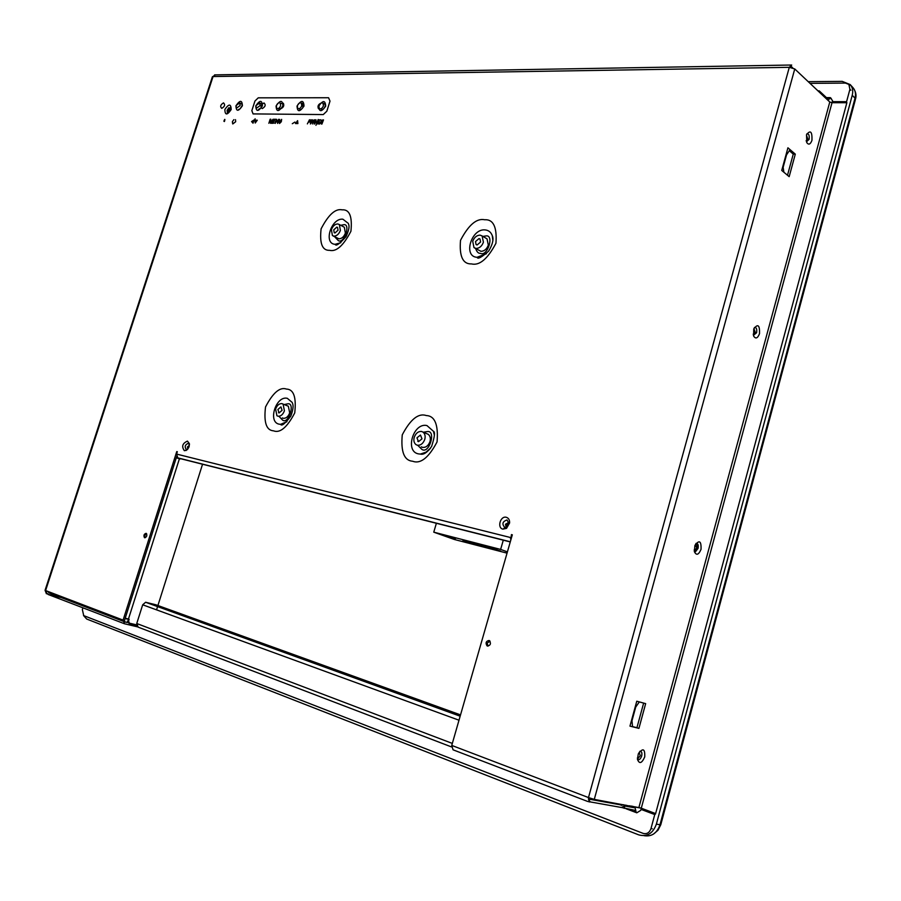 <?xml version="1.0" encoding="UTF-8"?>
<svg xmlns="http://www.w3.org/2000/svg" width="901" height="901" viewBox="0 0 901 901"><rect width="100%" height="100%" fill="white"/><g stroke="black" fill="none" stroke-linecap="round" stroke-linejoin="round"><path stroke-width="1.35" d="M254.059 119.968L253.023 123.189L251.57 121.545L254.071 119.957L253.035 123.189M324.247 103.874L325.238 104.167L325.193 106.284C324.225 108.537 323.009 109.674 321.556 109.697M303.006 103.683L303.547 106.183C302.533 108.514 301.283 109.697 299.808 109.731M260.851 103.604L262.101 104.02M240.905 103.559L242.11 103.761L241.986 105.924C240.207 108.83 239.058 109.978 238.54 109.359M227.142 110.204L230.938 107.478L230.791 109.64C229.068 112.501 227.942 113.639 227.401 113.053L227.142 110.204M279.051 412.928L277.891 409.482L280.932 406.903L282.103 410.349L279.051 412.928M334.969 232.976L334.226 232.683L333.73 229.868L336.783 227.131L337.537 227.412L338.033 230.228L334.969 232.976M418.492 441.648L416.972 437.83L420.463 435.048L421.995 438.855L418.492 441.648M477.102 244.982L476.1 244.588L475.491 241.581L478.994 238.596L479.996 238.99L480.605 241.997L477.102 244.982M284.412 410.811C282.948 414.573 280.819 416.375 278.037 416.217L276.922 415.744L275.593 409.02C277.046 405.281 279.164 403.479 281.945 403.614L283.094 404.099L284.412 410.811M282.351 417.929L283.308 418.312C286.09 418.458 288.219 416.667 289.683 412.928L288.354 406.227L287.092 405.72M340.387 230.419C338.945 234.091 336.816 236.006 333.978 236.163L332.424 235.566L331.388 229.676C332.807 226.027 334.935 224.112 337.774 223.944L339.35 224.54L340.387 230.419M333.269 236.017L338.979 238.833C341.817 238.686 343.945 236.772 345.387 233.111L344.34 227.255L343.518 226.804M424.754 439.418C423.166 443.529 420.722 445.466 417.422 445.252L415.924 444.587C413.964 442.853 413.401 440.409 414.246 437.278C415.811 433.201 418.244 431.264 421.533 431.455L423.076 432.12C425.024 433.865 425.587 436.298 424.754 439.418M421.296 446.851L422.659 447.414C425.959 447.639 428.392 445.702 429.968 441.614C430.802 438.505 430.239 436.084 428.29 434.338L426.669 433.651M483.409 242.234C481.866 246.232 479.411 248.316 476.055 248.462L473.994 247.64L472.721 241.344C474.241 237.368 476.685 235.296 480.03 235.127L482.136 235.949L483.409 242.234M474.962 248.203L480.988 251.323C484.333 251.188 486.788 249.115 488.319 245.128L487.047 238.866L486.112 238.303M694.953 551.637L697.926 548.382L696.755 543.337M694.277 551.198L695.549 551.66L698.027 548.405C698.613 545.173 698.027 543.483 696.259 543.348L695.966 543.438M637.412 759.115C638.989 760.376 640.408 759.34 641.67 755.995C642.267 752.763 641.647 751.197 639.811 751.288M644.733 756.919C645.082 748.697 642.954 747.672 638.325 753.822L637.424 759.273C639.338 764.262 641.771 763.474 644.733 756.919M701.034 549.317C701.338 540.859 699.289 539.586 694.896 545.499L694.378 551.682C696.417 555.726 698.635 554.937 701.034 549.317M753.394 335.318L756.57 332.773C757.133 329.056 756.412 327.288 754.407 327.48M759.52 333.674C759.813 325.036 757.887 323.459 753.743 328.955L753.653 336.073C755.669 339.193 757.628 338.393 759.52 333.674M806.429 141.784L809.053 139.43C809.616 135.578 808.895 133.697 806.902 133.798M811.959 140.331C812.263 131.546 810.45 129.688 806.519 134.745L806.834 142.707C808.726 145.14 810.438 144.351 811.959 140.331M232.807 123.944L235.668 121.725L235.488 119.653L235.679 121.725L232.683 123.865L232.379 121.669L233.888 119.63M488.533 641.298L489.648 640.814M487.464 646.028L487.013 645.814C485.335 642.909 486.011 641.14 489.052 640.487L489.513 640.712C491.191 643.618 490.504 645.386 487.464 646.028M144.678 537.728L144.464 537.627C143.428 535.476 143.969 534.034 146.086 533.324L146.3 533.426C147.336 535.588 146.795 537.019 144.678 537.728M504.842 527.479C501.733 524.033 502.454 521.533 507.015 519.956L509.099 523.56L507.15 526.984L504.842 527.479M502.916 529.135C496.811 527.93 500.382 515.575 506.328 517.298C508.626 518.064 509.718 519.945 509.606 522.963L506.531 528.358L502.916 529.135M187.892 448.98L186.293 449.453C184.367 446.783 185.02 444.756 188.23 443.337L189.413 444.79M184.39 450.725C181.383 446.547 182.407 443.337 187.453 441.118L189.356 443.619L189.109 446.547L187.284 449.667L184.39 450.725M124.924 621.927L124.507 620.44L176.652 456.627M510.563 537.706L511.43 537.92M125.115 621.994L127.458 622.546M136.456 625.215L136.051 626.499L124.552 623.785L123.099 620.102L176.765 451.57L177.317 451.761L176.585 454.081L177.767 457.843M510.608 540.78L511.453 534.597L512.32 534.811L451.75 745.42L453.057 749.812L587.689 801.462L589.975 801.417M56.267 594.615L48.586 592.757L122.908 621.161M625.429 806.136L635.115 807.882L629.574 805.787M588.364 799.029L622.208 805.145L623.729 804.728M224.586 121.184L224.574 121.196C225.137 118.718 224.901 118.718 223.876 121.184L224.079 121.027C224.845 119.056 224.968 119.056 224.462 121.038L224.293 121.556M294.909 122.074L292.296 123.707L294.909 122.074M255.231 123.02L254.972 120.182L257.269 120.216L255.231 123.02M257.258 120.216L255.22 123.009M255.118 118.774L254.758 119.968M176.765 451.57L177.339 451.716M270.818 119.225L270.491 122.694L273.048 119.259L271.336 123.336L272.429 119.867L270.548 123.313L270.379 119.844L268.858 123.291L270.165 119.214L270.818 119.225L270.514 122.66M315.992 119.81L316.071 121.928L314.156 123.989M295.483 123.538L297.6 120.655L297.904 123.572L295.483 123.538L297.893 123.561L297.6 120.655M45.073 590.29L46.424 593.793L46.773 591.067M622.411 807.701L634.484 810.224L634.946 812.116L625.947 808.704M136.051 626.499L137.504 626.848M589.693 798.016L589.153 801.98L588.488 797.565L594.277 799.39L794.75 68.949L789.287 67.327L791.686 65.007L790.357 67.361M624.618 807.003L624.247 808.4M635.115 807.882L636.196 812.342L634.946 812.116L636.793 812.815L640.69 810.404L640.971 809.368L654.757 814.56M309.505 120.205L308.536 122.131L309.246 122.131L309.505 120.205L308.547 122.131M307.365 123.888L309.493 119.72M215.395 74.873L212.366 76.867M460.524 714.887L155.952 604.808L145.602 602.262L142.685 604.796L136.749 623.503L138.18 627.152L451.502 746.929M588.837 801.665L621.566 807.51L625.958 805.134M818.243 90.866L819.234 90.866L827.456 98.581M795.301 154.139L787.924 147.798L781.741 170.458L789.175 176.652L795.301 154.139L793.263 154.094L789.299 150.681M832.197 102.027L641.287 808.197L594.277 799.39M794.75 68.949L829.776 102.016L832.006 102.703L846.298 102.725M645.657 703.636L636.77 701.215L629.957 726.127L638.922 728.368L645.657 703.636M179.761 458.485L510.27 541.94M82.926 607.826L82.363 609.583L83.714 615.62L643.111 833.38C646.839 834.349 649.463 832.749 650.984 828.571L654.914 813.975M828.267 100.585L829.393 98.558L828.413 97.623L827.76 98.581M818.998 91.733L819.234 90.866M819.099 91.925L817.658 90.573M783.881 172.237L783.138 167.327L786.528 154.871L790.053 149.622M787.497 175.244L793.263 154.094M641.287 808.197L655.072 813.378M631.984 720.744L635.723 707.082L639.316 701.902M638.922 728.368L636.928 727.704L643.641 703.084M632.513 726.6L636.928 727.704M632.536 726.769L631.984 720.789M642.222 809.594L640.971 809.368M652.245 828.774L650.984 828.571M832.535 100.732L830.328 97.623L826.386 97.623M810.033 83.365L845.408 83.083L848.877 84.401L849.913 89.3L846.444 102.196M846.58 101.678L832.287 101.655M655.489 814.076L846.895 102.624M829.393 98.558L831.319 98.558L830.328 97.623M849.913 89.3L850.882 90.258M315.947 125.307L318.199 119.473L315.947 125.307M330.003 101.115L326.826 111.217L323.268 114.562L253.08 113.898L251.852 110.665L254.938 101.047L258.238 97.849L328.561 97.747L330.003 101.115L328.572 97.736L258.249 97.826L254.927 101.047L251.841 110.665L253.08 113.92L323.268 114.573L326.838 111.217L330.014 101.115M315.767 120.272L314.348 121.95L314.381 123.527M314.505 119.777L313.649 120.25L312.478 123.966L313.368 120.25L312.658 120.238M311.78 122.164L312.264 119.754L310.518 123.448L310.89 119.732L310.383 123.989L311.78 122.164M323.504 119.901L321.894 124.113L323.504 119.901M321.038 119.867L321.105 121.804L319.585 124.079L321.128 122.299L321.533 124.101L321.443 121.826L322.749 119.889L321.375 121.398L321.038 119.867M276.663 120.261L275.255 123.381L276.562 119.292L277.553 122.457L278.544 119.315L277.654 123.426L276.663 120.261M274.805 122.908L272.406 123.347L273.713 119.259L275.886 119.281L273.972 119.732L273.566 120.993L275.222 121.016L273.42 121.466L272.969 122.874L274.805 122.908M273.037 119.247L271.325 123.324M315.598 120.227L315.778 121.905L314.539 123.561L314.336 121.95L315.598 120.227M316.06 121.917L315.744 119.743L314.066 121.939L314.393 124.045L316.06 121.917M319.618 123.583L317.884 124.045L319.202 119.844L320.756 119.856L319.337 120.329L318.92 121.624L319.968 122.131L318.774 122.108L318.312 123.572L319.618 123.583M281.303 121.725L281.641 119.36L279.659 122.975L279.637 119.337L278.893 121.691L279.535 123.505L281.303 121.725M125.228 618.165L129.125 619.257L128.561 621.048L129.384 623.165L136.569 624.866M176.281 457.776L180.087 458.981L176.393 457.438M490.02 641.185L489.266 641.152M301.351 103.063L302.409 103.311L302.646 106.352L302.409 103.311L303.592 104.043L301.351 103.063L301.734 105.8C300.63 108.255 299.29 109.167 297.735 108.525L297.33 105.777C298.434 103.322 299.774 102.41 301.328 103.052L302.86 103.987M280.752 108.717C284.006 106.825 284.615 104.91 282.576 102.996L281.18 103.559L283.353 103.266C284.333 105.71 283.466 107.534 280.752 108.717L279.986 108.458M221.736 108.368C224.777 106.555 225.374 104.719 223.527 102.872C220.497 104.696 219.9 106.532 221.736 108.368C224.777 106.555 225.374 104.719 223.527 102.872C220.497 104.696 219.9 106.532 221.736 108.368M262.202 108.604C265.378 106.735 265.986 104.854 264.004 102.962C260.839 104.831 260.231 106.712 262.202 108.604C265.378 106.735 265.986 104.854 264.004 102.962C260.839 104.831 260.231 106.712 262.202 108.604M319.269 108.942L318.436 108.661C317.4 106.16 318.278 104.302 321.094 103.086C317.715 105.045 317.107 106.994 319.269 108.942M228.212 109.212L228.64 107.906M229.721 109.314L230.397 107.242M228.854 107.737L227.075 110.418M228.55 112.366L228.404 111.397M227.322 112.783L228.539 112.794M630.903 806.023L632.952 806.395M632.592 806.418L640.374 807.882M808.231 81.664L842.187 81.36L850.184 84.57C852.616 87.386 853.303 90.956 852.233 95.269L656.367 824.145C652.943 833.493 647.076 837.074 638.775 834.889L86.676 619.021L83.523 615.529M845.949 101.667L845.667 102.725M654.464 813.153L654.149 814.335M637.39 757.932L638.201 758.259L640.262 755.669L639.169 752.358M694.153 549.993L694.964 550.229L696.676 547.977L695.448 544.463M753.855 334.248L753.202 334.17L755.252 332.3L753.923 328.572M806.136 140.702L807.769 138.979L806.429 135.004M236.062 105.541L239.767 102.894L240.128 105.552L236.422 108.21L236.062 105.541M241.164 103.514L242.166 104.099M255.94 105.62L259.736 102.939L260.107 105.631L256.312 108.311L255.94 105.62M276.348 105.699C277.429 103.288 278.736 102.387 280.245 102.996L280.639 105.71C279.547 108.131 278.251 109.032 276.742 108.424L276.348 105.699M318.898 105.856C320.024 103.356 321.398 102.432 323.009 103.108L323.425 105.879C322.288 108.39 320.925 109.303 319.314 108.638L318.898 105.856M449.869 536.94L455.501 538.55L449.869 536.94M491.293 547.65L497.138 549.317L491.293 547.65M496.947 550.015L500.697 551.085L496.947 550.015M463.824 541.433L467.461 542.47L463.824 541.433M507.409 551.874L500.629 549.419L433.764 532.164L454.363 539.485L507.049 553.146M462.956 540.645L489.344 547.47L463.024 540.431M472.113 543.877L465.254 541.422L490.673 547.999L497.51 550.455M496.969 550.308L472.507 543.956M433.764 532.164L436.377 523.29M500.629 549.419L503.287 540.183M511.216 538.64L510.428 538.347M480.391 545.342L480.21 545.972M481.134 546.209L481.325 545.578M488.669 547.481L488.488 548.112M489.446 548.371L489.626 547.729M189.109 446.547L188.557 447.921M508.367 522.985L506.711 524.72L507.026 526.781M503.896 528.29L506.587 528.324M125.115 618.514L129.023 619.606L128.449 621.397L129.282 623.515L136.603 625.249M128.449 621.397L127.345 620.98L129.012 623.413M279.333 416.735L282.723 420.226C288.669 424.427 295.483 402.409 287.802 403.828L284.243 404.538M287.306 398.31L292.194 402.432C292.251 403.254 294.818 405.382 290.832 416.104C285.043 423.695 281.63 426.432 280.594 424.326L279.265 424.191C267.507 422.299 275.886 395.426 287.306 398.31M286.777 421.826L280.594 424.326L286.935 421.679M334.643 236.749L338.404 240.691C344.531 243.991 351.131 222.648 343.337 224.799L340.736 225.295M340.691 242.774L335.104 244.295C323.11 243.766 331.23 217.715 342.887 219.202L348.349 223.414L348.822 224.991M417.827 445.409L422.04 449.509C429.248 454.25 436.399 430.149 427.367 431.579L423.335 432.221M430.509 448.169C427.536 451.975 424.146 453.946 420.35 454.081L418.526 453.89C404.549 451.581 413.345 422.209 426.961 425.576L433.426 431.286L434.305 434.823M475.683 248.62C476.798 251.908 478.363 253.485 480.379 253.35C487.779 257.022 494.683 233.719 485.538 236.017L482.88 236.389M486.292 253.767L477.046 257.292C462.832 256.627 471.324 228.223 485.188 229.924C488.635 230.284 491 232.199 492.284 235.668L492.892 240.623M273.487 430.824C266.347 430.351 263.689 422.4 265.525 406.97C272.947 392.701 279.929 386.743 286.462 389.074C293.715 389.288 296.463 397.24 294.74 412.917C287.115 427.434 280.042 433.404 273.487 430.824M329.575 250.32C322.299 250.647 319.472 243.473 321.105 228.831C328.448 214.686 335.465 208.356 342.155 209.843C349.52 209.28 352.449 216.431 350.917 231.287C343.394 245.691 336.276 252.032 329.575 250.32M412.658 461.244C404.189 460.569 400.72 451.773 402.263 434.834C410.439 419.303 418.447 412.872 426.274 415.541C434.868 415.902 438.46 424.698 437.064 441.929C428.651 457.776 420.508 464.206 412.658 461.244M471.46 263.914C462.844 264.196 459.195 256.334 460.512 240.342C468.599 224.946 476.629 218.076 484.614 219.743C493.331 219.168 497.115 227.007 495.944 243.27C487.632 258.97 479.467 265.851 471.46 263.914M325.689 106.16C325.261 100.124 322.952 100.112 318.751 106.127C319.157 112.163 321.466 112.174 325.689 106.16M304.009 106.07C303.626 99.898 301.294 99.898 297.026 106.036C297.398 112.208 299.718 112.22 304.009 106.07M282.88 105.98C282.554 99.898 280.29 99.887 276.089 105.958C276.404 112.039 278.668 112.051 282.88 105.98M262.394 105.901C262.112 99.898 259.905 99.887 255.794 105.879C256.064 111.882 258.26 111.882 262.394 105.901M242.392 105.822C242.144 99.898 239.993 99.887 235.949 105.789C236.186 111.713 238.326 111.724 242.392 105.822M231.185 109.539C230.971 103.649 228.854 103.638 224.845 109.505C225.047 115.396 227.165 115.407 231.185 109.539M451.75 745.42L588.488 797.565L789.287 67.327L213.053 76.551L45.602 590.549L123.099 620.102M176.585 454.081L510.608 537.548M47.212 593.466L48.035 594.435L124.068 623.605M621.735 805.393L620.034 804.751M61.538 597.701L48.035 594.435M178.218 457.978L510.315 541.783M452.325 743.415L136.749 623.503M790.233 65.503L792.745 67.879M829.776 102.016L638.91 807.476M458.992 720.203L142.685 604.796M786.37 153.497L786.956 153.992M635.464 705.979L636.162 706.17M460.186 716.092L146.052 602.318M156.594 609.707L157.607 606.497L156.594 609.707M157.912 605.517L202.534 464.263L157.912 605.517M179.524 458.406L128.426 619.1M855.533 99.054C856.637 95.157 855.792 91.373 852.999 87.69C855.387 90.46 856.063 93.963 855.015 98.198L855.286 99.966L660.838 824.539L660.005 824.719C657.009 833.234 651.693 836.894 644.046 835.666M852.233 95.269L855.015 98.198L660.005 824.719L656.367 824.145M187.937 448.923L187.408 446.952L189.12 445.545L189.221 446.13M505.472 524.247L508.277 522.726L508.468 524.821L506.092 526.77L505.472 524.247M179.423 458.744L128.314 619.449M230.949 109.021C228.831 109.393 228.077 110.609 228.685 112.693M340.826 242.673L335.206 244.295C335.859 246.502 339.452 243.98 345.995 236.738C351.007 225.802 348.248 224.067 348.349 223.414L348.8 224.867M430.599 448.034L426.004 452.178L420.35 454.081C423.661 454.994 427.423 452.437 431.624 446.4C434.676 436.872 435.273 431.838 433.426 431.286L434.271 434.507M486.394 253.665L477.181 257.314C477.643 259.443 481.449 257.404 488.579 251.21C494.987 240.702 492.588 236.197 492.284 235.668L492.903 240.432M279.13 412.94L278.522 412.703M418.56 441.659L417.771 441.332M283.094 404.099L288.354 406.227M339.35 224.54L344.34 227.255M423.076 432.131L428.29 434.338M482.136 235.949L487.047 238.866M488.06 646.107L487.013 645.814M261.076 107.827L258.441 109.483M280.819 108.762L278.814 109.595M189.424 444.632L189.356 443.619M187.318 449.329L186.011 450.545M509.099 523.56L509.606 522.963M507.15 526.984L506.531 528.358M45.061 590.313L212.411 76.72M214.584 74.896L790.898 65.03M61.268 597.6L47.877 594.356M145.602 602.262L460.152 716.205M849.846 85.358L848.911 84.435M144.577 535.487L146.717 533.91M490.054 641.242L486.979 643.156M660.771 824.775L657.989 830.249L653.45 834.112M852.999 87.69L850.184 84.57M694.232 550.06L694.964 550.229M637.446 758L638.201 758.259M239.767 102.894L242.2 104.313M259.736 102.939L261.921 104.234M323.009 103.108L325.34 104.55M508.569 523.751L507.939 525.959M145.151 537.751L144.667 535.307M487.092 642.897L487.993 646.107"/></g></svg>
